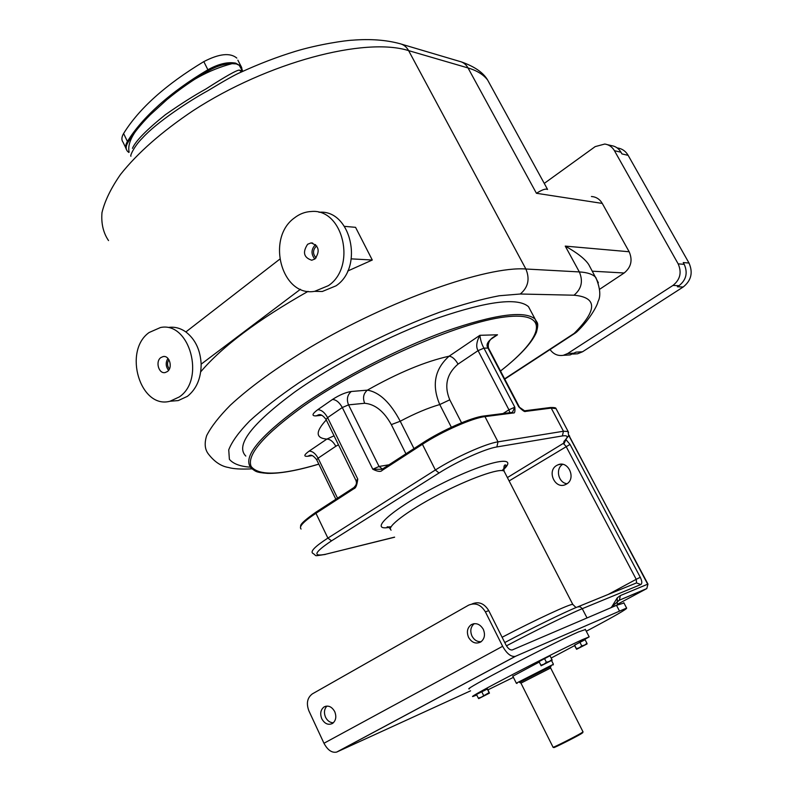 <?xml version="1.0" encoding="UTF-8"?>
<svg xmlns="http://www.w3.org/2000/svg" width="792" height="792" viewBox="0 0 792 792"><rect width="100%" height="100%" fill="white"/><g stroke="black" fill="none" stroke-linecap="round" stroke-linejoin="round"><path stroke-width="1.19" d="M646.678 588.654L619.196 600.277L611.226 607.286L617.156 605.058M617.255 601.455L617.265 597.841L611.355 607.533M568.201 436.204L569.26 436.026L647.678 584.199L620.344 595.574L617.265 597.841M471.973 603.989L471.973 603.989C478.675 601.148 484.268 603.365 488.753 610.642L505.94 644.906C507.999 648.569 510.107 650.252 512.266 649.945L616.503 605.336L623.967 603.019M488.753 610.642L485.397 611.879L502.633 646.282C506.751 653.628 510.979 656.994 515.295 656.38L626.611 608.058C627.581 608.692 615.325 615.8 589.832 629.363L586.278 631.244M470.577 690.832L336.659 752.083L515.295 656.38M502.633 646.282L323.968 743.262C327.66 750.123 331.897 753.063 336.659 752.083M485.397 611.879C480.902 604.563 475.289 602.336 468.567 605.187L312.345 693.891C307.247 697.772 306.108 703.444 308.91 710.899L323.968 743.262M321.79 718.789C319.829 713.612 320.602 709.662 324.106 706.919C328.304 705.058 331.838 706.622 334.719 711.622C336.679 716.74 335.937 720.68 332.501 723.452C328.264 725.393 324.69 723.838 321.79 718.789M468.587 637.421C466.409 632.006 467.28 627.759 471.23 624.68C476.002 622.482 480.021 624.007 483.278 629.274C485.447 634.62 484.625 638.847 480.793 641.956C475.952 644.282 471.883 642.767 468.587 637.421M481.16 641.698C477.249 641.936 474.2 640.065 471.992 636.095C469.874 630.937 470.626 626.799 474.25 623.651M333.382 722.769C330.046 722.73 327.433 720.878 325.542 717.225C323.74 712.711 324.215 708.988 326.967 706.068M585.407 629.551L578.477 631.927C551.925 643.421 459.113 691.881 469.547 688.743M585.268 629.284L589.179 636.857L582.437 639.639C556.024 651.46 463.013 699.841 473.289 696.356L476.764 695.01M589.179 636.857L574.438 645.341L576.586 649.292L576.418 648.688L579.338 647.767L581.764 645.876L584.605 645.074L586.941 643.312L587.09 643.916L576.586 649.292L587.09 643.916M574.576 645.619L551.153 658.053M513.404 677.348L487.951 689.852M512.83 676.2L539.223 662.072M574.853 644.955L584.585 639.976M539.332 661.211L549.47 655.865M476.992 694.158L486.961 689.07M553.232 664.359L516.265 683.199L517.047 683.466M550.489 666.597L519.671 682.338M583.011 731.838L581.269 733.065C574.853 736.877 552.489 748.113 553.014 747.272M582.704 732.679L581.081 733.857C574.883 737.54 553.331 748.371 553.836 747.549L553.054 747.282M574.576 645.094L576.418 648.688M579.912 642.282L581.764 645.876M585.1 639.728L586.941 643.312M551.915 659.548L549.994 655.776L538.976 661.597L541.124 665.775L540.867 665.191L543.886 664.24L546.391 662.28L549.41 661.419L551.915 659.548L552.153 660.142L541.124 665.775L552.153 660.142M538.956 661.409L540.867 665.191M544.48 658.489L546.391 662.28M487.525 688.971L476.477 694.426L478.309 698.128L481.17 697.247L489.09 692.624L489.456 693.129L487.525 688.971M478.695 698.623L489.456 693.129L478.705 698.633L478.309 698.128M481.724 691.663L483.556 695.366M487.258 688.921L489.09 692.624M567.023 483.734C558.34 482.863 555.172 468.775 562.657 464.36M608.246 594.426L636.214 579.308L565.983 446.262L563.28 443.401L564.993 440.59M556.687 465.458L558.033 464.795C568.379 460.172 576.527 478.754 566.468 484.09L565.409 484.625C555.024 489.575 546.589 470.933 556.687 465.458M568.587 432.541L568.141 431.501L563.458 431.244L498.01 441.847L484.961 416.622C472.636 417.928 442.055 431.392 422.413 444.302L382.14 470.398C380.813 472.032 377.705 471.646 372.794 469.23L342.302 407.524L327.601 417.622L357.756 479.031C357.053 485.05 355.776 488.268 353.915 488.694L353.994 487.496L355.856 485.229L353.994 487.496M491.782 338.451L495.545 335.808C495.346 336.353 486.852 338.996 488.496 348.084L483.942 348.133C481.813 344.421 480.477 340.144 479.902 335.303C476.428 341.857 475.824 346.965 478.071 350.638L483.942 348.133L514.82 407.197C515.186 411.474 514.721 413.394 513.424 412.959L512.196 412.385L484.021 415.978M525.462 411.414C524.779 412.107 522.522 410.543 518.681 406.722L525.462 411.414L551.222 408.098L550.034 407.553L524.552 410.8M382.14 470.398L382.199 469.201L422.284 443.233M382.051 469.31L372.794 469.23L379.061 466.458L389.02 464.785M530.986 311.355L528.492 306.682C517.829 297.356 487.822 301.049 438.491 317.78C391.01 334.709 333.788 364.27 294.753 392C251.47 424.037 235.155 445.391 245.807 456.063M599.653 289.258L624.155 272.993C631.135 267.27 632.808 260.192 629.155 251.757L602.276 203.415C599.732 199.138 596.119 196.832 591.426 196.515M132.452 148.351C135.462 141.134 146.461 129.908 165.429 114.672C180.982 103.831 194.416 95.307 205.752 89.09C225.938 76.131 237.184 69.805 239.471 70.122L242.451 71.488M130.937 156.212C129.72 156.509 133.828 146.51 142.451 138.016C157.034 121.948 189.466 100.812 207.692 90.823C224.502 80.626 235.412 74.488 240.431 72.438C258.826 63.964 277.121 56.945 295.337 51.361C318.404 44.322 345.866 40.392 352.46 40.184C370.151 38.788 385.862 39.927 399.584 43.6C403.465 44.431 406.474 46.777 408.623 50.629L468.032 67.944C476.952 70.597 483.486 74.626 487.625 80.022L491.377 86.873M401.742 44.233L459.4 61.321C463.112 62.132 465.993 64.34 468.032 67.944L536.422 193.278C541.985 189.833 545.569 188.526 547.183 189.367M550.044 349.559C553.489 354.232 557.905 356.152 563.31 355.321L567.666 353.529L672.952 285.437C680.189 279.655 681.932 272.458 678.16 263.865L614.434 150.688C612.167 146.876 608.949 144.659 604.781 144.035L595.178 146.619L544.262 183.398M617.354 147.926C622.027 148.619 625.63 151.094 628.155 155.351L689 263.023C693.198 272.577 691.258 280.566 683.179 287.001L582.526 351.777L576.041 352.143L570.161 354.915L566.775 355.113M689 263.023L683.229 262.568L684.219 264.33C687.961 272.834 686.238 279.962 679.041 285.694L677.368 286.773L683.179 287.001M607.444 144.679L611.404 145.619C615.542 146.233 618.74 148.441 620.977 152.222L621.938 153.915L628.155 155.351M573.804 354.004L577.625 353.776L582.526 351.777M598.376 282.784L588.684 264.469C584.912 258.855 577.101 252.737 565.25 246.104L629.155 251.757M344.53 226.354L355.558 227.334L372.28 260.023L347.678 271.042M308.078 291.357C257.964 319.72 222.176 346.54 200.713 371.824M351.311 258.865L372.28 260.023M322.295 291.496L314.642 291.337L328.403 285.645C356.885 266.755 343.213 208.256 311.296 211.504C305.187 211.771 299.564 213.909 294.406 217.929C265.746 238.323 281.764 297.248 314.642 291.337L322.295 291.496L335.996 285.843C364.34 267.112 350.757 209.068 318.978 212.276M172.389 401.049L178.23 400.584L187.427 396.337C196.505 389.03 201.079 378.309 201.148 364.172L300.465 289.268M279.675 259.241L185.863 331.947C180.428 328.135 174.705 326.621 168.706 327.413M201.148 364.172C200.406 350.024 195.307 339.283 185.863 331.947M314.998 258.935L311.751 260.241C303.762 257.588 302.386 252.262 307.633 244.263L311.028 242.926C318.938 245.688 320.265 251.024 314.998 258.935M314.84 259.053C310.929 254.163 311.098 249.411 315.325 244.787L315.592 244.589M316.75 245.926L316.117 246.352C312.662 250.262 312.662 254.103 316.127 257.875M179.259 396.96C205.682 379.546 189.674 321.235 160.449 327.532L149.104 332.521C122.78 351.113 140.283 409.385 170.032 401.237L179.259 396.96M167.369 371.557L165.191 372.547C158.796 374.151 155.123 361.528 160.835 357.598L163.112 356.568C169.488 355.054 173.092 367.686 167.369 371.557M168.567 370.349C165.647 366.488 165.449 362.508 167.944 358.4M168.894 359.637C166.924 362.865 167.092 365.993 169.379 369.022M129.126 152.114C127.027 142.709 134.016 130.324 150.084 114.959L166.924 99.644C187.15 81.715 208.86 69.716 232.076 63.657L236.333 63.914L239.253 65.32L242.629 71.409M128.819 152.47L127.354 151.153C125.611 148.896 125.799 145.995 127.898 142.461C133.363 133.541 140.758 124.374 150.084 114.959M166.924 99.644C179.279 89.427 193.1 79.814 208.405 70.795C216.751 66.053 224.651 63.677 232.076 63.657M126.482 149.609C125.186 147.411 125.492 144.689 127.423 141.461C134.69 129.581 145.253 117.404 159.123 104.92C173.111 92.416 189.367 80.705 207.89 69.775C218.424 63.934 227.66 61.717 235.58 63.112L240.867 66.102L241.728 67.607L237.877 60.182M126.512 149.678C125.166 147.47 125.473 144.738 127.413 141.471C134.68 129.591 145.253 117.404 159.123 104.92M239.253 65.32L241.382 67.112L242.649 71.399M208.405 70.795L207.89 69.775C218.424 63.934 227.66 61.717 235.58 63.112L240.867 66.102L241.382 67.112M125.809 147.975L123.097 142.312C121.344 140.016 121.513 137.085 123.601 133.521C139.036 108.553 165.766 84.586 203.811 61.618C219.176 53.678 230.175 52.5 236.808 58.083M520.275 408.118L518.681 406.722L487.922 347.955C485.338 344.243 488.525 339.847 497.505 334.788L479.902 335.303L449.094 356.202C434.669 369.092 431.561 385.209 439.758 404.554L449.767 399.812L461.548 422.799M519.295 406.9L488.575 348.223M492.426 337.907L497.505 334.788L491.07 339.125M413.978 448.589L400.227 421.235C390.367 402.564 379.418 392.188 367.389 390.139C398.148 372.775 425.383 361.459 449.094 356.202C452.222 356.539 455.202 359.182 458.043 364.112L478.071 350.638L508.929 409.801L514.82 407.197L512.404 412.345M334.046 435.798L326.858 439.095L309.137 451.113C303.98 454.875 303.475 456.598 307.623 456.281L312.048 455.638M356.539 483.328L356.113 480.793L357.756 479.031L355.856 485.229M587.04 617.948L582.249 608.692L640.867 584.526C642.282 583.486 642.084 581.071 640.283 577.299L570.032 444.411L565.933 439.61L563.914 443.847M515.612 656.261L337.026 751.935M616.503 605.336L619.374 610.83M519.453 682.328L549.163 666.884C552.153 665.478 551.965 665.706 548.608 667.547M553.054 747.202L520.958 683.14L550.638 667.973L550.48 666.379L519.404 682.318L520.938 683.1M617.176 604.425L646.787 588.585L619.423 600.138L617.008 602.177M647.965 584.11L646.787 588.585L647.965 584.1L568.567 435.115M617.423 604.949L617.166 601.534L619.423 600.138L620.344 595.574M569.626 436.105L568.606 434.917M507.395 477.576L563.28 443.401L565.023 440.54M563.904 441.451C568.646 436.946 568.131 435.105 562.369 435.937L563.458 431.244L551.222 408.098L556.014 408.583L568.141 431.501C568.191 437.778 571.042 432.551 564.241 441.283L564.557 440.986M388.872 527.442C367.072 531.224 394.01 507.613 440.144 484.447C486.199 461.132 520.047 454.034 503.603 469.527M562.369 435.937L496.861 446.945C485.595 448.609 457.36 461.281 439.015 473.002L331.531 540.847C314.186 552.469 312.256 556.934 325.75 554.232L394.574 537.124M570.032 444.411L509.117 480.932M636.58 582.872L636.214 579.308L640.283 577.299M578.19 606.672L636.491 582.922L640.867 584.526M504.771 642.569C531.204 628.472 564.696 612.087 577.596 606.91L580.17 606.781L582.249 608.692C568.904 614.127 534.313 631.056 506.464 645.846M556.509 409.533L556.014 408.583C556.123 407.771 554.232 407.415 550.341 407.514M513.424 412.959L484.961 416.622L483.704 416.018C471.438 417.364 441.679 430.472 422.443 443.104L422.413 444.302L435.372 469.993L327.888 538.095L315.949 513.295C303.574 521.512 298.614 526.759 301.079 529.026M331.531 540.847L327.888 538.095C315.394 546.193 310.306 551.232 312.642 553.212C317.839 556.281 312.137 556.301 325.383 554.41L324.73 554.578M353.915 488.694L315.949 513.295L316.067 512.107L353.826 487.634M496.861 446.945L498.01 441.847C485.842 443.56 455.222 457.271 435.372 469.993L439.015 473.002M325.75 554.232L394.614 537.214M483.457 416.137C471.418 417.404 441.649 430.511 422.502 443.084L422.443 443.104M382.437 469.052L379.061 466.458L348.539 404.861C346.391 399.386 347.302 394.931 351.272 391.495C345.609 392.357 339.342 395.02 332.472 399.475L317.78 409.672C321.463 409.84 324.74 412.493 327.601 417.622L326.076 419.552L356.034 480.635M332.472 399.475C336.125 399.683 339.402 402.366 342.302 407.524L348.539 404.861L364.676 403.276C375.062 404.187 383.942 411.305 391.327 424.621L405.94 453.806M318.8 464.112C281.2 475.279 258.647 476.061 251.133 466.448C246.46 454.974 263.657 435.065 302.702 406.722C361.974 364.835 459.043 322.265 504.93 316.958C551.519 311.147 543.451 337.709 500.495 371.002M364.676 403.276C362.548 397.901 363.449 393.525 367.389 390.139L351.272 391.495M319.285 414.701L316.008 415.889C311.494 416.018 312.078 413.939 317.78 409.672M316.008 415.889L321.671 415.295M326.264 419.938C315.315 431.779 315.513 438.164 326.858 439.095C330.195 439.164 333.185 441.56 335.818 446.272L318.097 458.192C315.493 453.509 312.503 451.153 309.137 451.113M318.81 464.142C297.693 470.498 280.635 473.586 267.647 473.388C255.252 472.388 255.935 471.329 251.777 468.656C241.352 458.479 257.905 437.491 301.425 405.692C340.669 378.14 398.029 348.52 445.5 331.323C494.812 314.295 524.69 310.226 535.125 319.117L537.699 325.581M504.613 378.853L574.121 333.442C597.495 310.068 597.445 297.327 573.992 295.208L520.294 294.01L499.287 295.753C482.09 299.01 462.29 304.465 439.897 312.127C393.584 329.116 340.679 355.608 298.99 382.744C279.259 396.208 262.835 408.929 249.708 420.908C238.798 432.145 231.809 441.797 228.74 449.856L229.383 459.31C233.234 463.845 240.233 466.468 250.381 467.181M504.752 379.13L575.794 332.729M592.376 271.191L624.155 272.993M573.992 295.208C581.516 288.981 583.298 281.219 579.338 271.923C587.327 272.398 592.822 274.25 595.812 277.467C600.257 288.238 600.97 296.337 597.95 301.752C597.792 304.366 590.426 319.186 576.388 332.293L579.001 329.68M565.25 246.104L579.338 271.923L525.868 269.003C486.773 265.993 389.595 300.049 310.078 347.391C276.626 367.696 250.034 386.971 230.304 405.237C219.028 416.661 211.147 426.779 206.682 435.58C204.168 443.49 204.841 449.767 208.712 454.41C214.622 461.934 221.215 466.29 228.502 467.488C233.353 468.923 241.184 469.379 251.985 468.854M520.294 294.01C528.195 287.328 530.056 278.992 525.868 269.003L408.623 50.629C365.033 36.759 267.914 62.004 193.169 110.632C161.796 131.67 137.57 152.955 120.493 174.488C110.949 188.249 104.782 200.96 101.98 212.632C101.089 223.512 103.267 232.828 108.534 240.58M241.857 71.765L240.798 70.439M241.441 71.953L239.471 70.122M536.422 193.278L602.276 203.415M567.666 353.529L574.497 353.143M679.041 285.694L672.952 285.437M678.16 263.865L684.219 264.33M620.977 152.222L614.434 150.688M127.898 142.461L123.601 133.521M207.89 69.775L203.811 61.618M503.068 413.543L508.929 409.801L509.82 412.682M451.351 427.254L439.758 404.554C428.026 407.93 414.84 413.483 400.227 421.235L391.327 424.621M458.043 364.112C446.708 373.873 443.946 385.773 449.767 399.812M310.187 455.291L307.623 456.281M335.867 499.257L316.711 459.815L318.097 458.192L337.541 498.178M338.451 444.797L335.818 446.272M504.752 472.458L504.068 471.141C499.9 467.745 469.27 478.556 438.362 494.743C407.395 510.899 385.853 527.323 391.119 530.115M502.108 637.273C535.412 619.839 570.497 603.593 572.774 604.395L573.012 604.811M626.611 608.058L623.789 602.672M553.38 664.181L551.529 660.528M516.295 683.13L512.721 675.982M553.034 665.023L553.281 664.211M583.051 731.917L550.618 667.933M582.645 732.867L582.902 732.046M471.23 624.68L473.794 623.71M324.106 706.919L325.868 706.207M422.324 443.183L382.199 469.201M500.514 371.032C519.938 355.816 531.917 342.877 536.451 332.214C539.104 322.037 537.115 323.215 535.125 319.117L528.492 306.682M461.389 61.905C474.527 66.538 483.278 72.577 487.625 80.022L547.569 189.436M563.31 355.321L570.161 354.915M577.625 353.776L572.814 354.054M311.028 242.926L312.622 243.045M178.23 400.584L170.032 401.237M163.112 356.568L164.35 356.519M316.642 459.667C310.939 452.539 309.553 456.281 309.246 455.45L310.444 455.311M325.977 419.364C320.364 412.008 318.255 415.612 318.166 414.869L319.622 414.731M353.875 487.585L316.067 512.107M315.939 512.186C296.465 525.848 301.584 525.71 300.475 527.007M502.197 470.567C509.008 462.677 504.89 466.379 505.742 465.003C504.128 464.518 503.573 466.557 504.068 471.141L572.774 604.395L576.022 607.563M390.357 528.799C388.347 527.027 387.248 526.423 387.06 526.997L391.06 526.779M558.033 464.795L560.795 464.231"/></g></svg>

